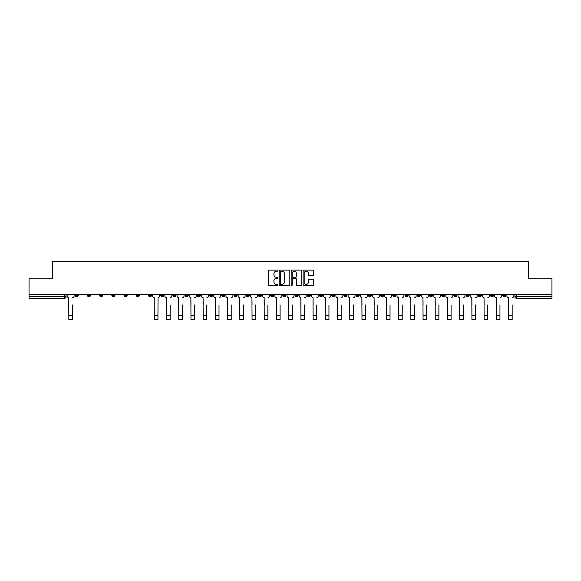 <?xml version="1.0" encoding="UTF-8"?>
<svg xmlns="http://www.w3.org/2000/svg" width="581" height="581" viewBox="0 0 581 581"><rect width="100%" height="100%" fill="white"/><g stroke="black" fill="none" stroke-linecap="round" stroke-linejoin="round"><path stroke-width="0.87" d="M277.972 270.644A0.537 0.537 0 0 0 277.435 270.107L269.264 270.107A0.77 0.77 0 0 0 268.502 270.877L268.502 284.712A0.77 0.77 0 0 0 269.264 285.482L277.435 285.482A0.537 0.537 0 0 0 277.972 284.944A0.537 0.537 0 0 0 277.435 284.407L276.374 284.407A2.462 2.462 0 0 1 273.92 281.945L273.92 280.79A2.462 2.462 0 0 1 276.374 278.335L277.435 278.335A0.537 0.537 0 0 0 277.972 277.798A0.537 0.537 0 0 0 277.435 277.26L276.374 277.26A2.462 2.462 0 0 1 273.92 274.798L273.92 273.644A2.462 2.462 0 0 1 276.374 271.189L277.435 271.189A0.537 0.537 0 0 0 277.972 270.644M404.979 295.177L404.979 294.32L404.979 295.177A1.569 1.569 0 0 0 406.54 296.746A1.569 1.569 0 0 1 404.979 295.177L408.109 295.177A1.569 1.569 0 0 1 406.54 296.746M380.548 294.32L380.548 295.177L383.678 295.177A1.569 1.569 0 0 1 382.116 296.746A1.569 1.569 0 0 1 380.548 295.177L380.548 294.32M368.332 295.177L368.332 294.32L368.332 295.177A1.569 1.569 0 0 0 369.901 296.746A1.569 1.569 0 0 1 368.332 295.177L371.462 295.177A1.569 1.569 0 0 1 369.901 296.746A1.569 1.569 0 0 0 371.462 295.177A1.569 1.569 0 0 1 369.901 296.746M356.117 295.177L356.117 294.32L356.117 295.177A1.569 1.569 0 0 0 357.685 296.746A1.569 1.569 0 0 1 356.117 295.177L359.247 295.177A1.569 1.569 0 0 1 357.685 296.746A1.569 1.569 0 0 0 359.247 295.177A1.569 1.569 0 0 1 357.685 296.746M319.47 295.177L319.47 294.32L319.47 295.177A1.569 1.569 0 0 0 321.039 296.746A1.569 1.569 0 0 1 319.47 295.177L322.6 295.177A1.569 1.569 0 0 1 321.039 296.746M307.255 294.32L307.255 295.177L310.392 295.177A1.569 1.569 0 0 1 308.823 296.746A1.569 1.569 0 0 1 307.255 295.177L307.255 294.32M295.039 294.32L295.039 295.177L298.176 295.177A1.569 1.569 0 0 1 296.608 296.746A1.569 1.569 0 0 1 295.039 295.177L295.039 294.32M282.824 294.32L282.824 295.177L285.961 295.177A1.569 1.569 0 0 1 284.392 296.746A1.569 1.569 0 0 1 282.824 295.177L282.824 294.32M270.608 295.177L270.608 294.32L270.608 295.177A1.569 1.569 0 0 0 272.177 296.746A1.569 1.569 0 0 1 270.608 295.177L273.745 295.177A1.569 1.569 0 0 1 272.177 296.746M246.184 294.32L246.184 295.177L249.314 295.177A1.569 1.569 0 0 1 247.746 296.746A1.569 1.569 0 0 1 246.184 295.177L246.184 294.32M233.969 295.177L233.969 294.32L233.969 295.177A1.569 1.569 0 0 0 235.53 296.746A1.569 1.569 0 0 1 233.969 295.177L237.099 295.177A1.569 1.569 0 0 1 235.53 296.746M99.598 294.32L99.598 295.177L102.735 295.177A1.569 1.569 0 0 1 101.167 296.746A1.569 1.569 0 0 1 99.598 295.177L99.598 294.32M312.963 275.525A0.77 0.77 0 0 0 313.733 274.762L313.733 270.877A0.77 0.77 0 0 0 312.963 270.107L303.892 270.107A0.77 0.77 0 0 0 303.122 270.877L303.122 284.712A0.77 0.77 0 0 0 303.892 285.482L312.963 285.482A0.77 0.77 0 0 0 313.733 284.712L313.733 280.027A0.77 0.77 0 0 0 312.963 279.258L309.077 279.258A0.77 0.77 0 0 0 308.315 280.027L308.315 282.351A2.055 2.055 0 0 1 306.26 284.407A2.055 2.055 0 0 1 304.197 282.351L304.197 273.244A2.055 2.055 0 0 1 306.26 271.189A2.055 2.055 0 0 1 308.315 273.244L308.315 274.762A0.77 0.77 0 0 0 309.077 275.525L312.963 275.525M29.05 294.32L29.05 278.735L52.384 278.735L52.384 261.276L528.616 261.276L528.616 278.735L551.95 278.735L551.95 294.32L29.05 294.32L29.05 296.746L66.089 296.746L66.089 294.32L66.089 296.746A1.569 1.569 0 0 1 64.52 298.307L29.05 298.307L29.05 296.746M289.825 270.877A0.77 0.77 0 0 0 289.062 270.107L279.991 270.107A0.77 0.77 0 0 0 279.221 270.877L279.221 284.712A0.77 0.77 0 0 0 279.991 285.482L289.062 285.482A0.77 0.77 0 0 0 289.825 284.712L289.825 270.877M291.938 270.107L301.009 270.107A0.77 0.77 0 0 1 301.779 270.877L301.779 284.712A0.77 0.77 0 0 1 301.009 285.482L297.131 285.482A0.77 0.77 0 0 1 296.361 284.712L296.361 279.105A0.77 0.77 0 0 0 295.591 278.335L293.02 278.335A0.77 0.77 0 0 0 292.25 279.105L292.25 284.944A0.537 0.537 0 0 1 291.713 285.482A0.537 0.537 0 0 1 291.175 284.944L291.175 270.877A0.77 0.77 0 0 1 291.938 270.107M514.911 294.32L514.911 296.746L551.95 296.746L551.95 298.307L516.48 298.307A1.569 1.569 0 0 1 514.911 296.746A1.569 1.569 0 0 0 516.48 298.307L516.48 294.32M551.95 294.32L551.95 296.746M505.833 294.32L505.833 295.177A1.569 1.569 0 0 1 504.264 296.746A1.569 1.569 0 0 1 502.696 295.177A1.569 1.569 0 0 0 504.264 296.746M502.696 294.32L502.696 295.177L505.833 295.177M493.618 294.32L493.618 295.177A1.569 1.569 0 0 1 492.049 296.746A1.569 1.569 0 0 1 490.48 295.177L493.618 295.177M490.48 294.32L490.48 295.177M481.402 294.32L481.402 295.177A1.569 1.569 0 0 1 479.833 296.746A1.569 1.569 0 0 1 478.265 295.177A1.569 1.569 0 0 0 479.833 296.746M478.265 294.32L478.265 295.177L481.402 295.177M469.187 294.32L469.187 295.177A1.569 1.569 0 0 1 467.618 296.746A1.569 1.569 0 0 1 466.056 295.177L469.187 295.177M466.056 294.32L466.056 295.177M456.971 294.32L456.971 295.177A1.569 1.569 0 0 1 455.402 296.746A1.569 1.569 0 0 1 453.841 295.177L456.971 295.177A1.569 1.569 0 0 1 455.402 296.746A1.569 1.569 0 0 0 456.971 295.177M453.841 294.32L453.841 295.177M444.755 294.32L444.755 295.177A1.569 1.569 0 0 1 443.187 296.746A1.569 1.569 0 0 1 441.625 295.177A1.569 1.569 0 0 0 443.187 296.746M441.625 294.32L441.625 295.177L444.755 295.177M432.54 294.32L432.54 295.177A1.569 1.569 0 0 1 430.971 296.746A1.569 1.569 0 0 1 429.41 295.177L432.54 295.177M429.41 294.32L429.41 295.177M420.324 294.32L420.324 295.177A1.569 1.569 0 0 1 418.756 296.746A1.569 1.569 0 0 1 417.194 295.177L420.324 295.177M417.194 294.32L417.194 295.177M408.109 294.32L408.109 295.177M395.893 294.32L395.893 295.177A1.569 1.569 0 0 1 394.325 296.746A1.569 1.569 0 0 1 392.763 295.177L395.893 295.177A1.569 1.569 0 0 1 394.325 296.746A1.569 1.569 0 0 0 395.893 295.177L395.893 294.32M392.763 294.32L392.763 295.177M383.678 294.32L383.678 295.177A1.569 1.569 0 0 1 382.116 296.746A1.569 1.569 0 0 0 383.678 295.177L383.678 294.32M371.462 294.32L371.462 295.177L371.462 294.32M359.247 294.32L359.247 295.177M347.031 294.32L347.031 295.177A1.569 1.569 0 0 1 345.47 296.746A1.569 1.569 0 0 1 343.901 295.177L347.031 295.177A1.569 1.569 0 0 1 345.47 296.746A1.569 1.569 0 0 0 347.031 295.177M343.901 294.32L343.901 295.177M334.816 294.32L334.816 295.177A1.569 1.569 0 0 1 333.254 296.746A1.569 1.569 0 0 1 331.686 295.177A1.569 1.569 0 0 0 333.254 296.746A1.569 1.569 0 0 0 334.816 295.177A1.569 1.569 0 0 1 333.254 296.746M331.686 294.32L331.686 295.177L334.816 295.177M322.6 294.32L322.6 295.177L322.6 294.32M310.392 294.32L310.392 295.177L310.392 294.32M298.176 294.32L298.176 295.177A1.569 1.569 0 0 1 296.608 296.746A1.569 1.569 0 0 0 298.176 295.177L298.176 294.32M285.961 294.32L285.961 295.177L285.961 294.32M273.745 294.32L273.745 295.177L273.745 294.32M261.53 294.32L261.53 295.177A1.569 1.569 0 0 1 259.961 296.746A1.569 1.569 0 0 1 258.4 295.177A1.569 1.569 0 0 0 259.961 296.746A1.569 1.569 0 0 0 261.53 295.177A1.569 1.569 0 0 1 259.961 296.746M258.4 294.32L258.4 295.177L261.53 295.177M249.314 294.32L249.314 295.177A1.569 1.569 0 0 1 247.746 296.746A1.569 1.569 0 0 0 249.314 295.177L249.314 294.32M237.099 294.32L237.099 295.177M224.883 294.32L224.883 295.177A1.569 1.569 0 0 1 223.315 296.746A1.569 1.569 0 0 1 221.753 295.177L224.883 295.177M221.753 294.32L221.753 295.177M212.668 294.32L212.668 295.177A1.569 1.569 0 0 1 211.099 296.746A1.569 1.569 0 0 1 209.538 295.177L212.668 295.177M209.538 294.32L209.538 295.177M200.452 294.32L200.452 295.177A1.569 1.569 0 0 1 198.884 296.746A1.569 1.569 0 0 1 197.322 295.177L200.452 295.177M197.322 294.32L197.322 295.177M188.237 294.32L188.237 295.177A1.569 1.569 0 0 1 186.675 296.746A1.569 1.569 0 0 1 185.107 295.177L188.237 295.177L188.237 294.32M185.107 294.32L185.107 295.177M176.021 294.32L176.021 295.177A1.569 1.569 0 0 1 174.46 296.746A1.569 1.569 0 0 1 172.891 295.177L176.021 295.177M172.891 294.32L172.891 295.177M163.806 294.32L163.806 295.177A1.569 1.569 0 0 1 162.244 296.746A1.569 1.569 0 0 1 160.676 295.177L163.806 295.177M160.676 294.32L160.676 295.177M151.59 294.32L151.59 295.177A1.569 1.569 0 0 1 150.029 296.746A1.569 1.569 0 0 1 148.46 295.177L151.59 295.177M148.46 294.32L148.46 295.177M139.375 294.32L139.375 295.177A1.569 1.569 0 0 1 137.813 296.746A1.569 1.569 0 0 1 136.244 295.177L139.375 295.177M136.244 294.32L136.244 295.177M127.159 294.32L127.159 295.177A1.569 1.569 0 0 1 125.598 296.746A1.569 1.569 0 0 1 124.029 295.177A1.569 1.569 0 0 0 125.598 296.746M124.029 294.32L124.029 295.177L127.159 295.177M114.944 294.32L114.944 295.177A1.569 1.569 0 0 1 113.382 296.746A1.569 1.569 0 0 1 111.813 295.177L114.944 295.177M111.813 294.32L111.813 295.177M102.735 294.32L102.735 295.177A1.569 1.569 0 0 1 101.167 296.746A1.569 1.569 0 0 0 102.735 295.177M90.52 294.32L90.52 295.177A1.569 1.569 0 0 1 88.951 296.746A1.569 1.569 0 0 1 87.382 295.177L90.52 295.177A1.569 1.569 0 0 1 88.951 296.746A1.569 1.569 0 0 0 90.52 295.177M87.382 294.32L87.382 295.177M78.304 294.32L78.304 295.177A1.569 1.569 0 0 1 76.736 296.746A1.569 1.569 0 0 1 75.167 295.177L78.304 295.177L78.304 294.32M75.167 294.32L75.167 295.177M64.52 298.307A1.569 1.569 0 0 0 66.089 296.746A1.569 1.569 0 0 1 64.52 298.307L64.52 294.32M280.834 271.189A0.537 0.537 0 0 0 280.296 271.726L280.296 283.869A0.537 0.537 0 0 0 280.834 284.407L281.952 284.407A2.462 2.462 0 0 0 284.407 281.945L284.407 273.644A2.462 2.462 0 0 0 281.952 271.189L280.834 271.189M296.361 273.281A2.055 2.055 0 0 0 294.306 271.225A2.055 2.055 0 0 0 292.25 273.281L292.25 276.491A0.77 0.77 0 0 0 293.02 277.26L295.591 277.26A0.77 0.77 0 0 0 296.361 276.491L296.361 273.281M67.142 295.961L67.142 294.32L67.142 295.961A1.569 1.569 0 0 0 68.711 297.53L68.827 304.967M68.711 297.53L68.827 319.724L72.429 319.724L72.429 304.967M74.114 295.961L74.114 294.32L74.114 295.961A1.569 1.569 0 0 1 72.545 297.53M164.866 295.961L164.866 294.32L164.866 295.961A1.569 1.569 0 0 0 166.427 297.53L166.551 304.967M166.427 297.53L166.551 319.724L170.153 319.724L170.153 304.967M171.831 295.961L171.831 294.32L171.831 295.961A1.569 1.569 0 0 1 170.269 297.53M177.082 295.961L177.082 294.32L177.082 295.961A1.569 1.569 0 0 0 178.643 297.53L178.766 304.967M178.643 297.53L178.766 319.724L182.369 319.724L182.369 304.967M184.046 295.961L184.046 294.32L184.046 295.961A1.569 1.569 0 0 1 182.485 297.53M189.297 295.961L189.297 294.32L189.297 295.961A1.569 1.569 0 0 0 190.858 297.53L190.975 304.967M190.858 297.53L190.975 319.724L194.577 319.724L194.577 304.967M196.262 295.961L196.262 294.32L196.262 295.961A1.569 1.569 0 0 1 194.7 297.53M201.513 295.961L201.513 294.32L201.513 295.961A1.569 1.569 0 0 0 203.074 297.53L203.19 304.967M203.074 297.53L203.19 319.724L206.792 319.724L206.792 304.967M208.477 295.961L208.477 294.32L208.477 295.961A1.569 1.569 0 0 1 206.916 297.53M213.728 295.961L213.728 294.32L213.728 295.961A1.569 1.569 0 0 0 215.29 297.53L215.406 304.967M215.29 297.53L215.406 319.724L219.008 319.724L219.008 304.967M220.693 295.961L220.693 294.32L220.693 295.961A1.569 1.569 0 0 1 219.131 297.53M225.944 295.961L225.944 294.32L225.944 295.961A1.569 1.569 0 0 0 227.505 297.53L227.621 304.967M227.505 297.53L227.621 319.724L231.223 319.724L231.223 304.967M232.908 295.961L232.908 294.32L232.908 295.961A1.569 1.569 0 0 1 231.34 297.53M238.152 295.961L238.152 294.32L238.152 295.961A1.569 1.569 0 0 0 239.721 297.53L239.837 304.967M239.721 297.53L239.837 319.724L243.439 319.724L243.439 304.967M245.124 295.961L245.124 294.32L245.124 295.961A1.569 1.569 0 0 1 243.555 297.53M250.367 295.961L250.367 294.32L250.367 295.961A1.569 1.569 0 0 0 251.936 297.53L252.052 304.967M251.936 297.53L252.052 319.724L255.655 319.724L255.655 304.967M257.339 295.961L257.339 294.32L257.339 295.961A1.569 1.569 0 0 1 255.771 297.53M262.583 295.961L262.583 294.32L262.583 295.961A1.569 1.569 0 0 0 264.152 297.53L264.268 304.967M264.152 297.53L264.268 319.724L267.87 319.724L267.87 304.967M269.555 295.961L269.555 294.32L269.555 295.961A1.569 1.569 0 0 1 267.986 297.53M274.798 295.961L274.798 294.32L274.798 295.961A1.569 1.569 0 0 0 276.367 297.53L276.483 304.967M276.367 297.53L276.483 319.724L280.086 319.724L280.086 304.967M281.77 295.961L281.77 294.32L281.77 295.961A1.569 1.569 0 0 1 280.202 297.53M287.014 295.961L287.014 294.32L287.014 295.961A1.569 1.569 0 0 0 288.583 297.53L288.699 304.967M288.583 297.53L288.699 319.724L292.301 319.724L292.301 304.967M293.986 295.961L293.986 294.32L293.986 295.961A1.569 1.569 0 0 1 292.417 297.53M299.23 295.961L299.23 294.32L299.23 295.961A1.569 1.569 0 0 0 300.798 297.53L300.914 304.967M300.798 297.53L300.914 319.724L304.517 319.724L304.517 304.967M306.202 295.961L306.202 294.32L306.202 295.961A1.569 1.569 0 0 1 304.633 297.53M311.445 295.961L311.445 294.32L311.445 295.961A1.569 1.569 0 0 0 313.014 297.53L313.13 304.967M313.014 297.53L313.13 319.724L316.732 319.724L316.732 304.967M318.417 295.961L318.417 294.32L318.417 295.961A1.569 1.569 0 0 1 316.848 297.53M323.661 295.961L323.661 294.32L323.661 295.961A1.569 1.569 0 0 0 325.229 297.53L325.345 304.967M325.229 297.53L325.345 319.724L328.948 319.724L328.948 304.967M330.633 295.961L330.633 294.32L330.633 295.961A1.569 1.569 0 0 1 329.064 297.53M335.876 295.961L335.876 294.32L335.876 295.961A1.569 1.569 0 0 0 337.445 297.53L337.561 304.967M337.445 297.53L337.561 319.724L341.163 319.724L341.163 304.967M342.848 295.961L342.848 294.32L342.848 295.961A1.569 1.569 0 0 1 341.279 297.53M348.092 295.961L348.092 294.32L348.092 295.961A1.569 1.569 0 0 0 349.66 297.53L349.777 304.967M349.66 297.53L349.777 319.724L353.379 319.724L353.379 304.967M355.056 295.961L355.056 294.32L355.056 295.961A1.569 1.569 0 0 1 353.495 297.53M360.307 295.961L360.307 294.32L360.307 295.961A1.569 1.569 0 0 0 361.869 297.53L361.992 304.967M361.869 297.53L361.992 319.724L365.594 319.724L365.594 304.967M367.272 295.961L367.272 294.32L367.272 295.961A1.569 1.569 0 0 1 365.71 297.53M372.523 295.961L372.523 294.32L372.523 295.961A1.569 1.569 0 0 0 374.084 297.53L374.208 304.967M374.084 297.53L374.208 319.724L377.81 319.724L377.81 304.967M379.487 295.961L379.487 294.32L379.487 295.961A1.569 1.569 0 0 1 377.926 297.53M384.738 295.961L384.738 294.32L384.738 295.961A1.569 1.569 0 0 0 386.3 297.53L386.423 304.967M386.3 297.53L386.423 319.724L390.025 319.724L390.025 304.967M391.703 295.961L391.703 294.32L391.703 295.961A1.569 1.569 0 0 1 390.142 297.53M396.954 295.961L396.954 294.32L396.954 295.961A1.569 1.569 0 0 0 398.515 297.53L398.631 304.967M398.515 297.53L398.631 319.724L402.234 319.724L402.234 304.967M403.918 295.961L403.918 294.32L403.918 295.961A1.569 1.569 0 0 1 402.357 297.53M409.169 295.961L409.169 294.32L409.169 295.961A1.569 1.569 0 0 0 410.731 297.53L410.847 304.967M410.731 297.53L410.847 319.724L414.449 319.724L414.449 304.967M416.134 295.961L416.134 294.32L416.134 295.961A1.569 1.569 0 0 1 414.573 297.53M421.385 295.961L421.385 294.32L421.385 295.961A1.569 1.569 0 0 0 422.946 297.53L423.062 304.967M422.946 297.53L423.062 319.724L426.665 319.724L426.665 304.967M428.35 295.961L428.35 294.32L428.35 295.961A1.569 1.569 0 0 1 426.781 297.53M433.6 295.961L433.6 294.32L433.6 295.961A1.569 1.569 0 0 0 435.162 297.53L435.278 304.967M435.162 297.53L435.278 319.724L438.88 319.724L438.88 304.967M440.565 295.961L440.565 294.32L440.565 295.961A1.569 1.569 0 0 1 438.996 297.53M445.809 295.961L445.809 294.32L445.809 295.961A1.569 1.569 0 0 0 447.377 297.53L447.493 304.967M447.377 297.53L447.493 319.724L451.096 319.724L451.096 304.967M452.781 295.961L452.781 294.32L452.781 295.961A1.569 1.569 0 0 1 451.212 297.53M458.024 295.961L458.024 294.32L458.024 295.961A1.569 1.569 0 0 0 459.593 297.53L459.709 304.967M459.593 297.53L459.709 319.724L463.311 319.724L463.311 304.967M464.996 295.961L464.996 294.32L464.996 295.961A1.569 1.569 0 0 1 463.427 297.53M470.24 295.961L470.24 294.32L470.24 295.961A1.569 1.569 0 0 0 471.808 297.53L471.925 304.967M471.808 297.53L471.925 319.724L475.527 319.724L475.527 304.967M477.212 295.961L477.212 294.32L477.212 295.961A1.569 1.569 0 0 1 475.643 297.53M482.455 295.961L482.455 294.32L482.455 295.961A1.569 1.569 0 0 0 484.024 297.53L484.14 304.967M484.024 297.53L484.14 319.724L487.742 319.724L487.742 304.967M489.427 295.961L489.427 294.32L489.427 295.961A1.569 1.569 0 0 1 487.858 297.53M494.671 295.961L494.671 294.32L494.671 295.961A1.569 1.569 0 0 0 496.239 297.53L496.356 304.967M496.239 297.53L496.356 319.724L499.958 319.724L499.958 304.967M501.643 295.961L501.643 294.32L501.643 295.961A1.569 1.569 0 0 1 500.074 297.53M152.65 294.32L152.65 295.961A1.569 1.569 0 0 0 154.219 297.53L154.335 319.724L157.938 319.724L157.938 315.774L154.335 315.774M159.615 294.32L159.615 295.961A1.569 1.569 0 0 1 158.054 297.53L157.938 315.774M499.958 319.724L496.356 319.724M506.886 295.961L506.886 294.32L506.886 295.961A1.569 1.569 0 0 0 508.455 297.53L508.571 304.967M508.455 297.53L508.571 319.724L512.173 319.724L512.173 304.967M513.858 295.961L513.858 294.32L513.858 295.961A1.569 1.569 0 0 1 512.289 297.53M516.48 298.307A1.569 1.569 0 0 1 514.911 296.746M72.429 315.774L68.827 315.774M170.153 315.774L166.551 315.774M182.369 315.774L178.766 315.774M194.577 315.774L190.975 315.774M206.792 315.774L203.19 315.774M219.008 315.774L215.406 315.774M231.223 315.774L227.621 315.774M243.439 315.774L239.837 315.774M255.655 315.774L252.052 315.774M267.87 315.774L264.268 315.774M280.086 315.774L276.483 315.774M292.301 315.774L288.699 315.774M304.517 315.774L300.914 315.774M316.732 315.774L313.13 315.774M328.948 315.774L325.345 315.774M341.163 315.774L337.561 315.774M353.379 315.774L349.777 315.774M365.594 315.774L361.992 315.774M377.81 315.774L374.208 315.774M390.025 315.774L386.423 315.774M402.234 315.774L398.631 315.774M414.449 315.774L410.847 315.774M426.665 315.774L423.062 315.774M438.88 315.774L435.278 315.774M451.096 315.774L447.493 315.774M463.311 315.774L459.709 315.774M475.527 315.774L471.925 315.774M487.742 315.774L484.14 315.774M499.958 315.774L496.356 315.774M512.173 315.774L508.571 315.774"/></g></svg>
